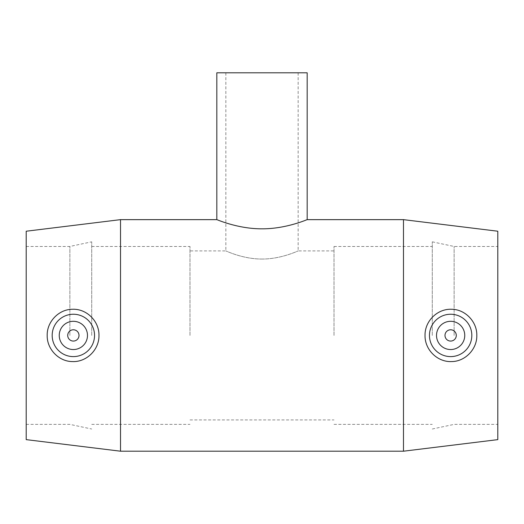 <?xml version="1.0" encoding="UTF-8"?>
<svg xmlns="http://www.w3.org/2000/svg" width="524" height="524" viewBox="0 0 524 524"><rect width="100%" height="100%" fill="white"/><g stroke="black" fill="none" stroke-linecap="round" stroke-linejoin="round"><path stroke-width="0.39" stroke-dasharray="2.62 1.97" d="M262 259.039C242.507 259.118 225.53 250.616 225.851 250.917C225.53 250.616 242.507 259.118 262 259.039C281.493 259.118 298.47 250.616 298.149 250.917C298.47 250.616 281.493 259.118 262 259.039M307.182 72.797L216.818 72.797M216.818 219.641C216.366 219.314 237.673 228.949 262 228.818C286.327 228.949 307.634 219.314 307.182 219.641M444.994 335.426A5.646 5.646 0 0 1 453.463 330.533A5.646 5.646 0 0 1 453.463 340.312A5.646 5.646 0 0 1 444.994 335.426M436.518 335.426A14.122 14.122 0 0 0 457.701 347.648A14.122 14.122 0 0 0 457.701 323.197A14.122 14.122 0 0 0 436.518 335.426M79.006 335.426A5.646 5.646 0 0 0 70.537 330.533A5.646 5.646 0 0 0 70.537 340.312A5.646 5.646 0 0 0 79.006 335.426M87.482 335.426A14.122 14.122 0 0 1 66.299 347.648A14.122 14.122 0 0 1 66.299 323.197A14.122 14.122 0 0 1 87.482 335.426M403.48 451.203L403.48 219.641M120.52 451.203L120.52 219.641M497.8 439.629L497.8 231.222M497.8 335.426L497.8 246.47L497.8 335.426M454.125 335.426L454.125 246.47L454.125 335.426M432.287 335.426L432.287 241.826L432.287 335.426M334.011 335.426L334.011 246.47L334.011 335.426M189.989 335.426L189.989 246.47L189.989 335.426M91.713 335.426L91.713 241.826L91.713 335.426M69.875 335.426L69.875 246.47L69.875 335.426M26.2 335.426L26.2 246.47L26.2 335.426M26.2 439.629L26.2 231.222M225.851 72.797L225.851 250.917L189.989 250.917M298.149 72.797L298.149 250.917L334.011 250.917M432.287 429.018L454.125 424.375L497.8 424.375M432.287 241.826L454.125 246.47L497.8 246.47M334.011 424.375L432.287 424.375M334.011 246.47L432.287 246.47M189.989 419.927L334.011 419.927M91.713 424.375L189.989 424.375M91.713 246.47L189.989 246.47M26.2 424.375L69.875 424.375L91.713 429.018M26.2 246.47L69.875 246.47L91.713 241.826"/><path stroke-width="0.79" d="M216.818 72.797L307.182 72.797L307.182 219.641C307.634 219.314 286.327 228.949 262 228.818C237.673 228.949 216.366 219.314 216.818 219.641L216.818 72.797M444.994 335.426A5.646 5.646 0 0 1 453.463 330.533A5.646 5.646 0 0 1 453.463 340.312A5.646 5.646 0 0 1 444.994 335.426M436.518 335.426A14.122 14.122 0 0 1 457.701 323.197A14.122 14.122 0 0 1 457.701 347.648A14.122 14.122 0 0 1 436.518 335.426M79.006 335.426A5.646 5.646 0 0 1 70.537 340.312A5.646 5.646 0 0 1 70.537 330.533A5.646 5.646 0 0 1 79.006 335.426M87.482 335.426A14.122 14.122 0 0 1 66.299 347.648A14.122 14.122 0 0 1 66.299 323.197A14.122 14.122 0 0 1 87.482 335.426M52.177 335.426A21.183 21.183 0 0 1 73.642 314.243A21.183 21.183 0 0 1 94.53 335.982A21.183 21.183 0 0 1 72.522 356.589A21.183 21.183 0 0 1 52.177 335.426M451.478 356.589A21.183 21.183 0 0 0 471.823 335.426A21.183 21.183 0 0 0 450.358 314.243A21.183 21.183 0 0 0 429.47 335.982A21.183 21.183 0 0 0 451.478 356.589M451.675 361.573C437.494 362.287 424.748 349.796 425.029 335.419C424.748 321.048 437.501 308.557 451.675 309.271C465.273 309.33 477.168 321.815 476.807 335.426C477.161 349.036 465.273 361.514 451.675 361.573M72.325 361.573C58.727 361.514 46.839 349.036 47.193 335.426C46.833 321.815 58.727 309.33 72.325 309.271C86.499 308.557 99.252 321.048 98.971 335.419C99.252 349.796 86.506 362.287 72.325 361.573M307.182 219.641L403.48 219.641L403.48 451.203L120.52 451.203L120.52 219.641L216.818 219.641M403.48 219.641L497.8 231.222L497.8 439.629L403.48 451.203M120.52 219.641L26.2 231.222L26.2 439.629L120.52 451.203"/></g></svg>
